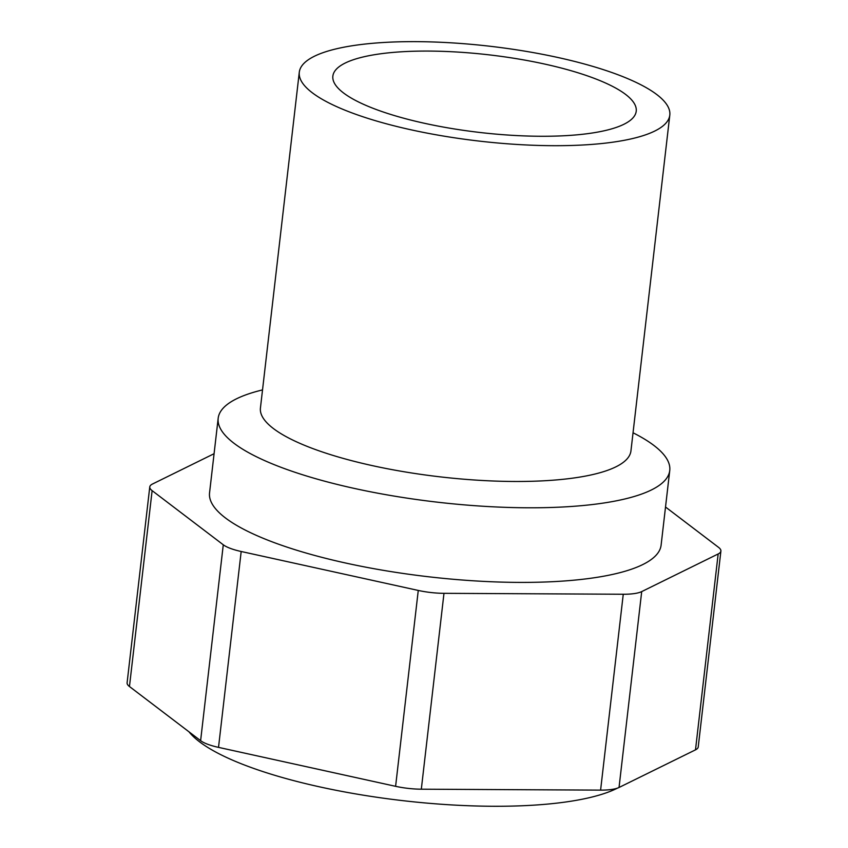 <?xml version="1.0" encoding="UTF-8"?>
<svg xmlns="http://www.w3.org/2000/svg" width="848" height="848" viewBox="0 0 848 848"><rect width="100%" height="100%" fill="white"/><g stroke="black" fill="none" stroke-linecap="round" stroke-linejoin="round"><path stroke-width="1.27" d="M544.692 64.066A152.693 39.082 -173.4 0 1 636.223 111.215A152.693 39.082 -173.4 0 1 480.053 132.489A152.693 39.082 -173.4 0 1 332.861 76.119A152.693 39.082 -173.4 0 1 544.692 64.066M558.005 57.516A186.496 47.732 6.6 0 0 299.291 72.228A186.496 47.732 6.6 0 0 479.056 141.075A186.496 47.732 6.6 0 0 669.803 115.105A186.496 47.732 6.6 0 0 558.005 57.516M299.291 72.228L260.431 408.015A186.496 47.732 6.6 0 0 440.207 476.862A186.496 47.732 6.6 0 0 630.944 450.892L669.803 115.105M262.53 389.91A227.285 58.173 6.6 0 0 218.18 418.255A227.285 58.173 6.6 0 0 437.282 502.164A227.285 58.173 6.6 0 0 669.75 470.502A227.285 58.173 6.6 0 0 633.043 432.777M218.18 418.255L209.551 492.868A227.285 58.173 6.6 0 0 428.643 576.778A227.285 58.173 6.6 0 0 661.111 545.116L669.75 470.502M214.078 453.712L152.502 484.017A33.803 8.65 6.6 0 0 149.767 486.922A33.803 8.65 6.6 0 0 152.121 490.642L223.278 544.787A33.803 8.65 6.6 0 0 241.182 551.497L418.265 590.441A33.803 8.65 6.6 0 0 443.981 593.324L623.259 594.247A33.803 8.65 6.6 0 0 641.703 591.597L718.161 553.967A33.803 8.65 6.6 0 0 720.895 551.073A33.803 8.65 6.6 0 0 718.542 547.352L665.521 507.009M718.161 553.967L695.498 749.844A33.803 8.65 6.6 0 0 698.233 746.95L720.895 551.073M695.498 749.844L619.04 787.474L641.703 591.597M623.259 594.247L600.596 790.124A33.803 8.65 6.6 0 0 619.04 787.474M600.596 790.124L421.318 789.191L443.981 593.324M418.265 590.441L395.603 786.319A33.803 8.65 6.6 0 0 421.318 789.191M395.603 786.319L218.519 747.374L241.182 551.497M223.278 544.787L200.616 740.664A33.803 8.65 6.6 0 0 218.519 747.374M200.616 740.664L129.458 686.52L152.121 490.642M149.767 486.922L127.105 682.788A33.803 8.65 6.6 0 0 129.458 686.52M617.482 788.121A227.285 58.173 -173.4 0 1 389.147 798.964A227.285 58.173 -173.4 0 1 189.009 731.824"/></g></svg>
